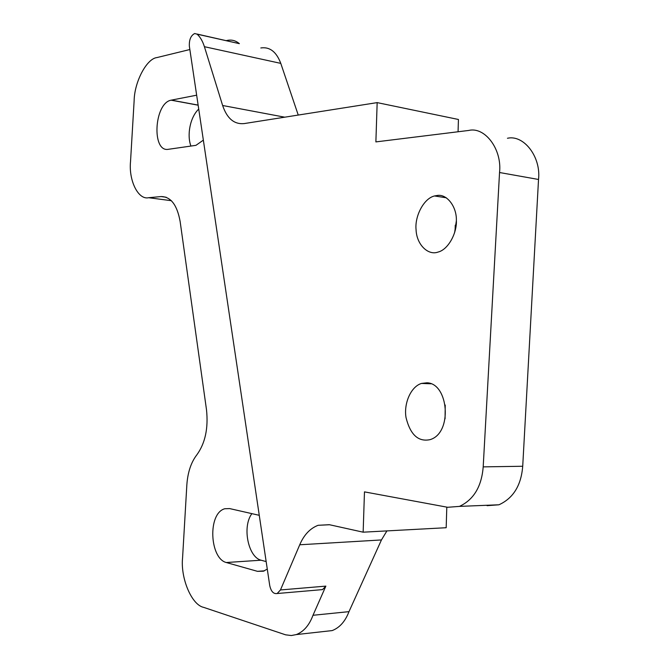 <?xml version="1.0" encoding="UTF-8"?>
<svg xmlns="http://www.w3.org/2000/svg" width="669" height="669" viewBox="0 0 669 669"><rect width="100%" height="100%" fill="white"/><g stroke="black" fill="none" stroke-linecap="round" stroke-linejoin="round"><path stroke-width="1" d="M320.71 589.757L322.525 589.606L325.862 586.119L280.462 589.958L277.167 593.52C273.496 594.131 271.012 591.438 269.716 585.442L189.36 46.236C189.059 39.764 190.832 35.524 194.679 33.525L197.096 34.169C200.232 37.004 202.665 41.177 204.405 46.696L222.635 105.501L284.76 117.184M226.306 40.625L227.243 40.408C231.675 39.496 235.722 40.583 239.377 43.661L196.929 34.027M280.462 589.958L299.737 544.775C303.969 534.865 310.09 528.376 318.11 525.299L329.332 524.697L363.15 532.181L364.471 491.874L447.661 507.286L459.452 506.391C473.711 499.718 481.621 486.539 483.194 466.87L522.715 466.26L538.528 179.468C541.171 156.872 523.71 134.452 507.453 138.266M458.064 131.76L458.432 119.475L377.165 102.616L375.878 141.903L468.718 130.447C484.883 126.433 502.21 149.321 499.542 172.518L483.194 466.87M377.165 102.616L244.068 123.598C234.158 124.501 227.017 118.472 222.635 105.501M426.956 382.802L421.462 383.429C410.432 386.849 403.591 404.252 406.066 417.74C410.356 434.791 418.359 442.1 430.05 439.65C452.888 433.019 448.548 383.295 426.956 382.802M437.459 195.44L434.507 195.958C423.619 198.442 414.621 216.522 416.068 229.676C416.595 244.804 428.285 255.767 438.028 252.071C448.146 249.729 457.069 233.147 456.375 220.369C456.735 206.37 446.741 193.951 437.459 195.44M325.862 586.119L312.992 615.279L348.984 611.65C345.254 621.392 339.643 627.706 332.159 630.591L324.373 631.461M386.916 530.902L381.455 539.942L348.984 611.65M455.255 225.202L455.079 231.014M446.8 507.127L446.181 527.716L363.15 532.181M260.818 47.959C269.766 46.646 276.414 51.789 280.779 63.379L298.24 115.06M198.726 109.08C190.172 117.075 186.701 134.962 190.933 146.085M251.879 513.641C241.902 526.955 248.35 557.269 261.061 560.204L266.162 561.584M312.992 615.279C309.287 625.222 303.726 631.653 296.317 634.58L291.316 635.533L285.596 634.822L203.694 607.377C191.593 604.993 180.404 578.024 182.578 557.804L186.843 484.933C187.721 472.356 191.066 462.312 196.87 454.795C205.224 443.229 208.435 428.227 206.504 409.804L180.137 221.498C177.134 204.931 170.779 196.627 161.078 196.561L148.66 197.715C138.207 200.182 128.573 180.387 130.53 161.513L134.143 100.609C134.41 82.044 146.595 58.621 156.947 57.567L189.854 49.531M196.661 95.19L171.113 100.174C154.113 103.126 151.47 152.599 168.421 149.296L195.958 145.332L203.359 140.13M259.263 515.322L229.634 508.582L224.709 508.758C207.432 513.516 209.757 558.473 226.289 562.52L257.473 571.334L263.435 571.209L267.274 569.06M487.074 505.672L498.932 504.786C513.257 498.263 521.184 485.418 522.715 466.26M454.586 232.804L456.375 220.72M445.061 418.802L445.228 405.029M197.096 34.169L239.377 43.661M299.737 544.775L381.455 539.942M171.323 100.124L198.133 105.108M226.289 562.52L261.061 560.204M161.078 196.561L166.171 197.238M148.66 197.715L171.398 200.7M204.405 46.696L280.779 63.379M499.542 172.518L538.528 179.468M257.473 571.334L264.431 570.824M277.167 593.52L322.525 589.606M171.113 100.174L198.149 105.192M224.709 508.758L229.601 508.582M431.112 383.789L421.462 383.429M446.332 197.798L434.507 195.958M296.317 634.58L332.159 630.591M318.11 525.299L329.533 524.747M498.932 504.786L459.452 506.391"/></g></svg>

